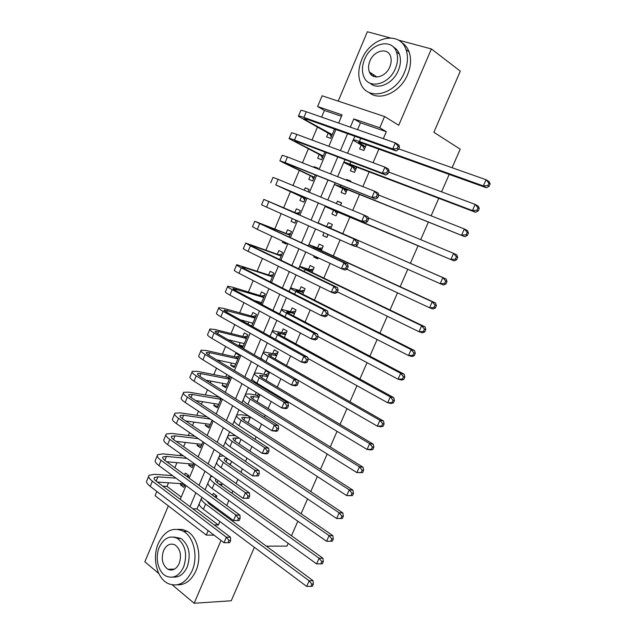 <?xml version="1.0" encoding="UTF-8"?>
<svg xmlns="http://www.w3.org/2000/svg" width="635" height="635" viewBox="0 0 635 635"><rect width="100%" height="100%" fill="white"/><g stroke="black" fill="none" stroke-linecap="round" stroke-linejoin="round"><path stroke-width="0.95" d="M371.531 73.422L371.634 75.152M170.672 569.222L171.299 570.071M341.471 116.3L324.398 110.442L317.619 106.529L322.104 95.79L384.572 116.515L379.77 127.778L353.814 118.912L350.337 127.151M390.088 37.862L367.347 31.75L338.217 101.14M168.323 505.881L144.851 561.792L158.79 573.516M208.177 530.654L206.288 535.083L155.091 495.697L156.869 491.458M168.529 482.806L167.021 486.41L162.774 486.14M324.398 110.442L321.612 117.11M317.373 127.23L312.015 140.041M308.324 148.86L302.466 162.846M299.315 170.37L292.973 185.523M290.354 191.778L283.662 207.764M281.178 213.709L274.78 228.981M271.796 236.125L265.938 250.095M262.461 258.421L257.151 271.105M253.174 280.599L248.396 292.013M243.943 302.657L239.689 312.809M234.752 324.604L231.029 333.51M225.615 346.432L222.401 354.108M219.718 360.521L219.321 361.474M216.527 368.149L213.828 374.594M211.082 381.159L210.336 382.945M207.478 389.755L205.288 394.994M202.486 401.685L201.39 404.297M198.485 411.242L196.794 415.282M193.937 422.116L192.5 425.545M189.532 432.625L188.341 435.483M185.428 442.444L183.65 446.683M180.634 453.898L179.927 455.573M176.959 462.669L174.847 467.717M171.775 475.059L171.553 475.575M452.096 167.727L460.2 149.169L433.864 132.286L460.304 71.152L431.395 48.951L398.24 40.053M172.339 584.914L194.143 603.25L221.02 540.456M254.373 547.314L231.259 600.774L194.143 603.25M361.236 145.097L359.608 148.931L363.863 150.479L366.331 144.669M351.957 166.949L350.337 170.759L354.544 172.379L356.767 167.156M342.725 188.69L341.114 192.476L345.281 194.167L347.258 189.532M350.552 181.769L350.837 181.11L346.647 179.459L346.361 180.118M333.542 210.312L331.938 214.09L336.066 215.844L337.788 211.788M340.543 205.319L341.59 202.851L337.439 201.136L336.399 203.589M324.017 232.751L322.81 235.585L326.898 237.411L328.104 234.569M330.724 228.409L332.391 224.488L328.287 222.702L326.684 226.465M314.174 255.929L313.73 256.977L317.77 258.874L318.214 257.818M321.35 250.46L323.239 246.007L319.175 244.157L317.587 247.904M312.023 272.399L314.135 267.422L310.11 265.501L308.531 269.232M302.736 294.227L305.078 288.734L301.093 286.742L299.514 290.449M293.505 315.936L296.061 309.928L292.116 307.88L290.552 311.563M284.321 337.542L287.091 331.018L283.186 328.906L281.63 332.573M275.185 359.029L278.17 352.004L274.304 349.822L272.756 353.473M266.097 380.405L269.296 372.888L265.47 370.642L263.922 374.269M257.056 401.677L260.017 394.708M248.055 422.839L250.5 417.084M239.101 443.889L241.03 439.349M230.195 464.836L231.616 461.494M221.337 485.672L222.258 483.513M225.425 476.052L221.79 473.496M184.753 485.156L180.419 484.87L180.927 483.64M188.047 477.329L188.793 475.551L185.372 473.067L184.626 474.845M192.992 465.566L188.69 465.185L189.27 463.788M196.993 456.065L193.54 453.636M201.271 445.889L196.993 445.405L197.652 443.841M209.59 426.117L205.343 425.537L206.073 423.799M217.948 406.249L213.733 405.567L214.543 403.654M217.662 396.224L217.313 397.05M226.346 386.278L222.163 385.501L223.044 383.413M226.814 374.436L225.758 376.944M234.791 366.22L230.64 365.339L231.592 363.069M230.64 365.339L234.244 367.506L239.371 355.33L235.736 353.195L234.251 356.743M243.268 346.059L239.149 345.083L240.181 342.63M239.149 345.083L242.792 347.186L247.944 334.947L244.277 332.875L242.776 336.439M251.793 325.803L250.507 325.461M251.666 326.104L256.564 314.468L252.857 312.46L251.349 316.039M248.809 322.088L247.983 324.064M260.945 304.046L265.224 293.886L261.477 291.933L259.969 295.537M257.485 301.442L257.223 302.07M270.272 281.869L273.923 273.201L270.145 271.32L268.621 274.931M279.654 259.572L282.67 252.412L278.852 250.595L277.32 254.23M286.298 243.784L282.345 242.276L282.773 241.252M289.084 237.157L291.457 231.529L287.599 229.767L286.067 233.418M295.029 223.02L291.108 221.409L292.275 218.638M298.561 214.63L300.284 210.534L296.394 208.844L294.846 212.511M309.094 189.595L305.229 187.809L304.221 190.206M301.466 196.763L299.918 200.446L303.832 202.113L305.705 197.652M317.937 168.569L314.111 166.672L313.841 167.315M310.332 175.673L308.777 179.372L312.722 180.967L315.277 174.903M319.238 154.472L317.675 158.194L321.659 159.726L324.898 152.035M167.021 486.41L181.213 497.078M180.419 484.87L183.817 487.386L184.92 484.751M188.69 465.185L192.119 467.646L193.921 463.352M196.993 445.405L200.462 447.81L202.97 441.841M205.343 425.537L208.851 427.879L212.074 420.219M213.733 405.567L217.273 407.853L221.218 398.478M222.163 385.501L225.742 387.731L230.41 376.626M282.345 242.276L286.179 244.07L286.607 243.046M291.108 221.409L294.981 223.139L296.148 220.369M308.15 191.841L309.158 189.436L305.229 187.809M317.81 168.878L318.079 168.235L314.111 166.672M328.184 133.167L326.612 136.906L330.644 138.374L334.566 129.048M199.207 503.674L196.977 508.929L218.4 525.034L219.893 521.541M223.036 514.175L223.464 513.183M226.735 505.516L228.878 500.507M231.965 493.26L232.894 491.085M236.109 483.56L237.903 479.361M240.943 472.242L242.38 468.876M245.539 461.478L246.975 458.105M249.96 451.112L251.912 446.54M255.008 439.277L256.095 436.745M259.024 429.879L261.501 424.077M264.541 416.965L265.263 415.266M268.137 408.527L271.137 401.495M274.114 394.526L274.479 393.684M277.297 387.072L280.829 378.793M286.504 365.498L290.576 355.965M295.759 343.821L300.379 333.01M305.07 322.024L310.229 309.928M314.42 300.117L320.135 286.718M323.818 278.09L330.105 263.374M333.272 255.945L340.122 239.903M342.773 233.688L349.933 216.916M352.727 210.383L359.521 194.453M362.871 186.619L369.165 171.871M373.07 162.719L378.857 149.161M383.334 138.684L386.318 131.691L360.466 122.825L357.561 129.675M353.147 140.113L347.583 153.249M343.733 162.338L337.653 176.697M334.375 184.444L327.787 200.009M325.064 206.438L318.111 222.861M315.524 228.973L308.88 244.658M308.84 244.745L308.3 246.023M305.768 252L299.696 266.343M299.633 266.494L298.664 268.78M296.069 274.907L290.56 287.917M290.473 288.131L289.084 291.417M286.425 297.688L281.472 309.38M281.353 309.658L279.551 313.928M276.828 320.342L272.431 330.732M272.288 331.073L270.177 336.058M267.287 342.876L263.438 351.981M263.263 352.385L261.199 357.275M261.017 357.695L260.636 358.584M257.802 365.292L254.484 373.118M254.286 373.586L252.254 378.381M252.055 378.865L251.262 380.738M248.356 387.588L245.586 394.144M245.356 394.676L243.364 399.383M243.134 399.931L241.927 402.773M238.966 409.758L236.72 415.068M236.474 415.663L234.513 420.283M234.259 420.894L232.648 424.688M229.632 431.816L227.909 435.888M227.632 436.539L225.711 441.079M225.425 441.746L223.417 446.492M220.345 453.755L219.138 456.597M218.837 457.311L216.948 461.764M216.646 462.494L214.233 468.178M211.098 475.575L210.407 477.21M210.082 477.98L208.232 482.346M207.899 483.132L205.097 489.752M201.914 497.284L201.724 497.721M201.374 498.546L199.565 502.825M212.519 506.405L212.939 505.42M216.17 497.824L216.948 495.998L213.344 493.387L212.574 495.205M246.753 414.711L246.396 415.56M256.23 392.39L255.135 394.97M449.183 174.411L441.571 191.841M438.753 198.303L431.109 215.821M428.387 222.067L420.703 239.665M418.068 245.689L410.377 263.327M407.781 269.28L400.161 286.726M397.502 292.822L390.009 309.991M387.286 316.23L379.913 333.129M377.126 339.511L369.872 356.14M367.022 362.664L359.878 379.024M356.973 385.691L349.948 401.788M346.98 408.583L340.074 424.418M337.042 431.356L330.248 446.929M327.16 454.001L320.477 469.321M317.333 476.52L310.761 491.585M307.554 498.919L301.093 513.739M297.839 521.2L291.481 535.765M288.163 543.354L286.964 546.1L266.311 546.148M384.572 116.515L398.732 125.262L431.395 48.951M386.318 131.691L379.77 127.778M218.4 525.034L214.201 524.939M214.09 535.162L206.288 535.083M338.63 123.055L342.067 114.887L317.619 106.529M180.261 499.332L186.047 485.584M189.174 478.155L195.064 464.161M198.136 456.867L204.121 442.635M207.137 435.467L213.233 420.989M216.194 413.956L222.393 399.224M225.29 392.335L231.6 377.349M234.442 370.594L240.855 355.362M243.642 348.75L250.158 333.256M252.881 326.779L259.517 311.031M262.176 304.697L268.915 288.687M271.518 282.504L278.368 266.224M280.916 260.183L287.877 243.642M290.354 237.744L297.434 220.932M299.847 215.194L307.007 198.199M309.451 192.381L316.587 175.427M319.119 169.402L326.223 152.535M328.851 146.288L335.907 129.524M347.575 133.675L340.431 150.59M337.764 156.893L330.581 173.911M328.009 179.991L320.786 197.096M318.31 202.962L311.063 220.107M308.618 225.901L301.45 242.864M298.942 248.809L291.886 265.501M289.314 271.589L282.377 288.012M279.741 294.251L272.915 310.404M270.224 316.786L263.509 332.676M260.747 339.209L254.151 354.83M251.333 361.505L244.84 376.865M241.959 383.683L235.577 398.788M232.64 405.741L226.37 420.592M223.369 427.68L217.202 442.285M214.154 449.509L208.09 463.86M204.978 471.226L199.025 485.323M195.858 492.823L190 506.682M196.977 508.929L192.762 508.762M360.466 122.825L353.814 118.912M212.836 505.666L211.439 505.603M317.905 258.556L313.73 256.977M326.954 237.284L322.81 235.585M341.519 203.025L337.439 201.136M350.679 181.475L346.647 179.459M211.701 504.507L209.836 504.428M214.463 496.578L216.598 495.752M206.724 500.84L209.582 504.23L312.976 580.62L313.38 584.049L311.856 584.129L310.864 586.375L312.388 586.295L313.38 584.049M310.864 586.375L306.681 586.415L203.422 509.23C199.692 506.341 198.445 504.158 199.684 502.69L201.366 498.729M306.681 586.415L309.158 580.803L205.621 504.047C201.874 501.174 200.62 499.023 201.851 497.586L202.065 497.395M311.856 584.129L309.158 580.803L312.976 580.62M229.687 542.663L230.632 540.456L228.981 540.448L228.028 542.663L229.687 542.663L223.988 542.727L226.362 537.202L152.384 481.179C149.05 478.576 147.963 476.607 149.114 475.266L154.527 474.281L172.577 475.655M186.555 476.242L188.682 475.472M183.666 483.83L157.353 482.044M175.998 478.171L157.956 476.845L154.384 477.504C153.614 478.409 154.353 479.727 156.591 481.473L230.497 537.234L230.632 540.456M228.028 542.663L223.988 542.727L150.217 486.378C146.899 483.759 145.82 481.767 146.987 480.393L148.653 476.385M228.981 540.448L226.362 537.202L230.497 537.234M158.313 543.465C151.908 557.816 156.797 578.445 168.148 583.573C177.983 587.335 185.96 583.105 192.072 570.905C198.342 556.951 193.953 537.154 183.571 531.352C173.141 526.526 164.719 530.558 158.313 543.465M177.094 584.843C185.118 585.153 191.397 580.469 195.937 570.786C202.192 556.895 197.787 537.186 187.42 531.408L182.856 529.55L178.094 529.312M173.871 537.051L180.959 538.417C189.095 544.949 191.175 554.458 187.214 566.96C183.809 574.199 179.11 577.572 173.125 577.072M159.298 547.219C154.694 557.546 158.155 572.373 166.235 576.159C173.379 578.977 179.181 575.945 183.618 567.047C187.603 554.498 185.523 544.949 177.379 538.393C169.926 535.019 163.893 537.956 159.298 547.219M179.213 563.451C181.785 555.323 180.419 549.156 175.117 544.957C170.347 542.846 166.489 544.751 163.544 550.672C160.949 558.959 162.409 565.166 167.934 569.293C172.569 571.175 176.332 569.23 179.213 563.451M172.244 569.174L172.895 569.809M361.68 59.801C358.172 68.548 357.862 76.486 360.751 83.598C367.395 101.473 395.629 94.861 404.495 72.311C407.853 64.103 408.353 56.539 406.019 49.633C399.693 29.75 370.173 37.235 361.68 59.801M368.991 92.4C379.42 101.822 400.407 92.48 407.614 74.501C410.956 66.334 411.456 58.801 409.123 51.927C407.519 47.625 404.932 44.442 401.368 42.37M393.367 47.053C396.129 48.506 398.129 50.84 399.367 54.062C401.106 59.055 400.756 64.54 398.328 70.509C393.057 83.741 377.476 90.503 370.046 83.177M364.53 59.476C362.013 65.754 361.767 71.453 363.791 76.573C368.554 89.678 389.041 84.788 395.414 68.477C397.859 62.484 398.208 56.975 396.47 51.967C391.874 37.814 370.713 43.164 364.53 59.476M389.819 66.85C391.398 62.952 391.612 59.38 390.462 56.134C387.477 47.141 373.92 50.53 369.911 61.047C368.3 65.064 368.125 68.707 369.403 72.001C372.451 80.558 385.731 77.359 389.819 66.85M372.951 74.366L373.364 76.287M221.893 484.362L219.242 484.172M216.122 479.155L215.733 479.409C214.947 480.298 215.821 481.679 218.361 483.553L322.882 558.189L323.318 561.554L321.81 561.594L320.81 563.848L322.326 563.809L323.318 561.554M320.81 563.848L316.611 563.904L212.225 488.474C208.447 485.656 207.161 483.568 208.351 482.219L210.074 478.155M316.611 563.904L319.103 558.26L214.432 483.275C210.645 480.465 209.344 478.409 210.526 477.091L212.225 476.377M321.81 561.594L319.103 558.26L322.882 558.189M230.537 464.034L228.806 463.875M227.084 458.375L224.472 458.811C223.718 459.621 224.623 460.931 227.195 462.764L332.843 535.638L333.311 538.94L331.811 538.924L330.811 541.203L332.311 541.203L333.311 538.94M332.311 541.203L326.596 541.274L221.075 467.614C217.257 464.868 215.916 462.875 217.067 461.645L218.837 457.47M330.811 541.203L326.596 541.274L329.097 535.591L223.298 462.383C219.464 459.653 218.115 457.692 219.25 456.486L223.401 455.859M331.811 538.924L329.097 535.591L332.843 535.638M239.339 438.229L233.251 438.11C232.529 438.833 233.466 440.087 236.069 441.865L342.852 512.953L343.352 516.192L341.876 516.136L340.868 518.422L342.352 518.477L343.352 516.192M239.22 443.611L238.577 443.54M342.352 518.477L336.637 518.509L339.153 512.794L232.204 441.396C228.33 438.737 226.933 436.864 228.013 435.785L232.489 435.38L235.633 435.785M340.868 518.422L336.637 518.509L229.973 446.651C226.108 443.976 224.726 442.079 225.822 440.976L227.632 436.689M341.876 516.136L339.153 512.794L342.852 512.953M250.134 417.941L242.078 417.306C241.387 417.949 242.356 419.132 244.991 420.87L352.925 490.149L353.457 493.324L351.996 493.22L350.98 495.514L352.449 495.617L353.457 493.324M352.449 495.617L346.734 495.617L349.266 489.871L241.149 420.299C237.236 417.711 235.791 415.941 236.823 414.98L241.229 414.758L248.261 415.663M350.98 495.514L346.734 495.617L238.911 425.585C235.006 422.973 233.577 421.18 234.617 420.195L236.482 415.798M351.996 493.22L349.266 489.871L352.925 490.149M250.38 417.378L247.888 415.79M239.181 520.541L240.133 518.319L238.498 518.271L237.538 520.494L239.181 520.541L233.482 520.573L235.863 515.017L161.068 460.335C157.694 457.795 156.567 455.914 157.678 454.684L163.012 453.898L183.483 455.93M193.58 464.177L166.64 461.74M186.936 458.383L166.481 456.406L162.957 456.93C162.219 457.756 162.981 459.018 165.243 460.716L239.966 515.16L240.133 518.319M237.538 520.494L233.482 520.573L158.893 465.558C155.535 463.002 154.416 461.097 155.535 459.835L157.242 455.724M238.498 518.271L235.863 515.017L239.966 515.16M248.73 498.292L249.69 496.062L248.063 495.967L247.102 498.205L248.73 498.292L243.03 498.3L245.42 492.712L169.799 439.38C166.386 436.912 165.219 435.11 166.283 433.991L171.545 433.419L194.858 436.277M201.93 444.333L176.101 441.381M198.35 438.666L175.046 435.864L171.577 436.253C170.863 437.007 171.648 438.206 173.942 439.864L249.491 492.958L249.69 496.062M247.102 498.205L243.03 498.3L167.608 444.627C164.211 442.143 163.052 440.325 164.124 439.174L165.878 434.959M248.063 495.967L245.42 492.712L249.491 492.958M258.334 475.925L259.294 473.686L257.683 473.543L256.715 475.79L258.334 475.925L252.627 475.901L255.032 470.281L178.57 418.322C175.125 415.917 173.911 414.211 174.927 413.202L180.118 412.837L206.827 416.758M210.32 424.386L185.761 420.981M210.352 419.084L183.658 415.226L180.229 415.473C179.554 416.147 180.372 417.29 182.682 418.902L259.064 470.646L259.294 473.686M256.715 475.79L252.627 475.901L176.371 423.593C172.934 421.172 171.728 419.449 172.76 418.409L174.561 414.083M257.683 473.543L255.032 470.281L259.064 470.646M267.986 453.438L268.954 451.183L267.351 450.993L266.382 453.255L267.986 453.438L266.279 453.827L262.271 453.382L264.692 447.731L187.388 397.153C183.896 394.811 182.642 393.2 183.618 392.311L188.73 392.152L219.194 397.192M218.75 404.336L195.683 400.574M220.869 399.312L192.31 394.478L188.936 394.581C188.285 395.184 189.127 396.264 191.468 397.827L268.692 448.207L268.954 451.183M266.382 453.255L262.271 453.382L185.182 402.455C181.697 400.098 180.451 398.462 181.435 397.542L183.285 393.105M267.351 450.993L264.692 447.731L268.692 448.207M221.099 398.756L218.821 397.312M258.921 397.288L250.952 396.391C250.293 396.954 251.293 398.074 253.952 399.756L363.045 467.209L363.617 470.321L362.172 470.17L361.156 472.48L362.601 472.631L363.617 470.321M362.601 472.631L356.886 472.599L359.426 466.82L250.15 399.09C246.19 396.573 244.697 394.899 245.681 394.065L250.015 394.033L256.619 395.24L259.445 394.359M361.156 472.48L356.886 472.599L247.896 404.4C243.943 401.868 242.467 400.169 243.467 399.304L245.372 394.803M362.172 470.17L359.426 466.82L363.045 467.209M259.136 396.78L256.619 395.24M277.693 430.824L278.662 428.554L277.082 428.323L276.106 430.601L277.693 430.824L275.947 431.3L271.978 430.736L274.415 425.053L196.247 375.872C192.722 373.602 191.421 372.086 192.349 371.308L197.39 371.364L227.259 377.238L230.092 376.428M227.227 384.199L205.938 380.182M229.346 379.151L201.001 373.618L197.683 373.586C197.064 374.11 197.937 375.134 200.303 376.65L278.376 425.64L278.662 428.554M276.106 430.601L271.978 430.736L194.032 381.206C190.516 378.92 189.222 377.373 190.159 376.571L192.048 372.023M277.082 428.323L274.415 425.053L278.376 425.64M229.56 378.651L227.259 377.238M267.748 376.531L259.866 375.38C259.247 375.856 260.279 376.912 262.961 378.539L373.229 444.151L373.84 447.191L372.404 446.992L371.38 449.318L372.808 449.509L373.84 447.191M372.808 449.509L370.681 449.929L367.094 449.445L369.657 443.643L259.191 377.777C255.183 375.333 253.651 373.761 254.579 373.047L258.85 373.213L265.39 374.579L269.026 373.515M371.38 449.318L367.094 449.445L256.929 383.111C252.928 380.651 251.404 379.055 252.349 378.317L254.31 373.697M372.404 446.992L369.657 443.643L373.229 444.151M267.938 376.079L265.39 374.579M287.449 408.083L288.425 405.805L286.861 405.527L285.877 407.813L287.449 408.083L285.671 408.638L281.734 407.964L284.178 402.257L205.161 354.489C201.589 352.29 200.247 350.861 201.128 350.202L206.089 350.472L235.736 357.068L239.006 356.187M235.744 363.958L216.646 359.862M237.879 358.886L209.74 352.663L206.47 352.488C205.883 352.933 206.788 353.893 209.185 355.362L288.107 402.955L288.425 405.805M285.877 407.813L281.734 407.964L202.93 359.847C199.366 357.624 198.041 356.171 198.93 355.489L200.866 350.83M286.861 405.527L284.178 402.257L288.107 402.955M238.061 358.442L235.736 357.068M276.614 355.663L268.827 354.251C268.24 354.647 269.303 355.632 272.018 357.219L383.469 420.957L384.111 423.934L382.699 423.688L381.667 426.022L383.08 426.26L384.111 423.934M383.08 426.26L380.905 426.768L377.357 426.164L379.936 420.33L268.28 356.346C264.231 353.981 262.644 352.504 263.525 351.925L274.209 353.822L277.828 352.822M381.667 426.022L377.357 426.164L297.894 380.174M264.779 360.982C261.628 358.997 260.461 357.735 261.287 357.219L263.287 352.488M382.699 423.688L379.936 420.33L383.469 420.957M276.781 355.275L274.209 353.822M244.134 344.003L243.618 343.456M297.259 385.223L298.244 382.929L296.696 382.603L295.704 384.905L297.259 385.223L295.442 385.858L291.544 385.072L294.005 379.325L214.114 332.994C210.502 330.859 209.113 329.525 209.947 328.986L214.836 329.47L244.253 336.804L247.507 335.978M244.292 343.622L227.989 339.685M246.444 338.519L218.527 331.597L215.305 331.279C214.749 331.645 215.686 332.542 218.107 333.97L297.894 380.143L298.244 382.929M295.704 384.905L291.544 385.072L211.868 338.376C208.272 336.225 206.899 334.867 207.74 334.296L209.717 329.533M296.696 382.603L294.005 379.325L297.894 380.143M246.602 338.137L244.253 336.804M285.528 334.701L277.828 333.026C277.281 333.327 278.376 334.248 281.122 335.78L393.763 397.629L394.446 400.542L393.049 400.248L392.009 402.598L393.406 402.884L394.446 400.542M393.406 402.884L391.184 403.471L387.683 402.757L390.279 396.883L277.416 334.812C273.32 332.518 271.685 331.145 272.518 330.692L283.075 332.954L286.663 332.026M392.009 402.598L387.683 402.757L307.904 358.418M270.018 336.288L272.32 331.168M393.049 400.248L390.279 396.883L393.763 397.629M285.671 334.375L283.075 332.954M252.666 323.731L251.92 322.921M307.126 362.228L308.118 359.926L306.578 359.553L305.586 361.871L307.126 362.228L305.268 362.958L301.411 362.045L303.887 356.275L223.115 311.38C219.464 309.324 218.035 308.078 218.813 307.658L223.623 308.364L252.809 316.444L256.056 315.674M252.897 323.183L240.308 319.802M255.048 318.056L224.187 309.967C223.663 310.253 224.623 311.087 227.076 312.46L307.729 357.211L308.118 359.926M305.586 361.871L301.411 362.045L220.861 316.794C217.218 314.714 215.797 313.452 216.598 312.999L218.623 308.126M306.578 359.553L303.887 356.275L307.729 357.211M255.183 317.738L252.809 316.444M294.489 313.626L286.885 311.682C286.369 311.904 287.496 312.753 290.274 314.238L404.122 374.174L404.836 377.015L403.455 376.674L402.415 379.031L403.796 379.373L404.836 377.015M403.796 379.373L401.526 380.048L398.066 379.206L400.677 373.301L286.599 313.158C282.464 310.952 280.781 309.682 281.551 309.348L291.981 311.991L295.553 311.126M402.415 379.031L398.066 379.206L318.008 336.542M403.455 376.674L400.677 373.301L404.122 374.174M294.6 313.357L291.981 311.991M303.498 292.449L295.981 290.235L299.474 292.576L414.536 350.583L415.29 353.354L413.925 352.965L412.877 355.338L414.242 355.727L415.29 353.354M414.242 355.727L411.932 356.497L408.511 355.529L411.131 349.591L295.831 291.401C291.648 289.266 289.917 288.099 290.639 287.901L300.934 290.917L304.483 290.124M412.877 355.338L408.511 355.529L327.7 314.293M413.925 352.965L411.131 349.591L414.536 350.583M303.586 292.243L300.934 290.917M312.547 271.161L305.125 268.676L308.721 270.812L425.013 326.858L425.799 329.557L424.458 329.12L423.402 331.51L424.744 331.946L425.799 329.557M424.744 331.946L422.386 332.803L419.013 331.716L421.648 325.739L305.11 269.526C300.879 267.47 299.101 266.406 299.768 266.343L309.936 269.732L313.46 269.018M423.402 331.51L419.013 331.716L337.336 291.862M424.458 329.12L421.648 325.739L425.013 326.858M312.61 271.018L309.936 269.732M321.643 249.769L314.317 246.999L318.016 248.928L435.546 302.998L436.372 305.625L435.046 305.133L433.983 307.538L435.308 308.031L436.372 305.625M435.308 308.031L432.903 308.975L429.577 307.761L432.229 301.752L314.444 247.539L308.943 244.665L318.976 248.444L322.477 247.801M433.983 307.538L429.577 307.761L346.766 269.184M435.046 305.133L432.229 301.752L435.546 302.998M321.675 249.682L318.976 248.444M445.937 283.972L443.484 285.02L440.206 283.67L442.873 277.63L318.167 222.885L446.143 279.003L447 281.559L445.691 281.011L444.627 283.432L445.937 283.972L447 281.559M328.065 227.052L331.549 226.473M327.803 235.283L326.938 234.045M444.627 283.432L440.206 283.67L355.775 246.197M445.691 281.011L442.873 277.63L446.143 279.003M337.677 212.058L454.128 260.914L330.883 208.78L325.112 206.47L337.661 212.09M340.082 205.129L340.662 205.041M336.891 213.9L334.915 210.931M455.335 259.191L456.621 259.778L457.692 257.35L456.406 256.754L455.335 259.191L450.89 259.445L453.573 253.365L368.165 217.765M456.406 256.754L453.573 253.365L456.795 254.873L457.692 257.35M456.621 259.778L454.128 260.914M346.901 190.365L339.844 186.825L343.821 188.158L464.828 236.68L340.344 186.468L334.423 184.491L346.861 190.46M346.035 192.405L344.083 189.341M466.098 234.799L467.368 235.45L468.447 233.005L467.177 232.354L466.098 234.799L461.637 235.077L464.336 228.957L378.754 195.12M467.177 232.354L464.336 228.957L467.511 230.6L468.447 233.005M467.368 235.45L464.828 236.68M356.171 168.553L349.218 164.735L353.298 165.846L475.591 212.296L472.448 210.566L349.861 164.044C345.4 162.369 343.376 161.822 343.781 162.393L356.108 168.719M355.219 170.799L353.298 167.648M476.933 210.272L478.179 210.971L479.266 208.518L478.012 207.812L476.933 210.272L472.448 210.566L475.163 204.414L388.747 172.077M478.012 207.812L475.163 204.414L478.29 206.184L479.266 208.518M478.179 210.971L475.591 212.296M365.498 146.637L358.64 142.526C358.41 142.042 359.807 142.343 362.831 143.407L486.418 187.777L483.322 185.912L359.426 141.494C354.917 139.906 352.838 139.47 353.187 140.184L362.561 145.836L365.395 146.86M364.45 149.082L362.561 145.836M487.823 185.603L489.053 186.357L490.149 183.888L488.918 183.134L487.823 185.603L483.322 185.912L486.045 179.729L398.701 148.868M488.918 183.134L486.045 179.729L489.133 181.626L490.149 183.888M489.053 186.357L486.418 187.777M261.231 303.371L260.279 302.268M317.048 339.114L318.048 336.796L316.524 336.375L315.524 338.701L317.048 339.114L315.151 339.923L311.333 338.899L313.817 333.089L232.164 289.663C228.473 287.671 226.997 286.528 227.727 286.226L232.458 287.155L261.414 295.974L264.636 295.267M261.533 302.641L254.222 300.474M263.7 297.49L233.108 288.544C232.624 288.75 233.616 289.512 236.093 290.846L317.627 334.145L318.048 336.796M315.524 338.701L311.333 338.899L229.894 295.1C226.219 293.092 224.75 291.925 225.496 291.592L227.576 286.607M316.524 336.375L313.817 333.089L317.627 334.145M263.811 297.236L261.414 295.974M327.025 315.865L328.033 313.531L326.525 313.071L325.517 315.404L327.025 315.865L325.08 316.762L321.302 315.619L323.81 309.777L241.26 267.827C237.522 265.914 236.006 264.866 236.688 264.684L270.058 275.407L273.264 274.764M272.399 276.828L245.15 267.764L242.086 267.01L245.158 269.121L327.573 310.952L328.033 313.531M325.517 315.404L321.302 315.619L238.982 273.296C235.26 271.359 233.744 270.288 234.442 270.081L236.569 264.978M326.525 313.071L323.81 309.777L327.573 310.952M272.478 276.63L270.058 275.407M337.066 292.489L338.066 290.147L336.574 289.631L335.574 291.981L337.066 292.489L335.074 293.473L331.335 292.211L333.851 286.337L250.396 245.88L245.689 243.03L278.749 254.746L281.932 254.159M281.13 256.064L254.111 246.269L251.103 245.364L254.262 247.277L337.582 287.631L338.066 290.147M335.574 291.981L331.335 292.211L248.11 251.381C244.348 249.515 242.792 248.539 243.435 248.452L245.61 243.229M336.574 289.631L333.851 286.337L337.582 287.631M281.194 255.921L278.749 254.746M347.154 268.978L348.163 266.621L346.686 266.065L345.678 268.422L347.154 268.978L345.123 270.058L341.424 268.668L343.956 262.763L254.746 221.266L287.48 233.974L290.647 233.458M289.917 235.188L260.167 223.607L347.647 264.176L348.163 266.621M345.678 268.422L341.424 268.668L257.286 229.346L252.476 226.719L254.698 221.377M346.686 266.065L343.956 262.763L347.647 264.176M289.949 235.109L287.48 233.974M295.926 220.901L295.235 219.956M357.299 245.34L358.315 242.967L356.854 242.356L355.838 244.737L357.299 245.34L355.227 246.507L351.568 244.991L354.116 239.054L263.842 199.382L296.251 213.106L299.395 212.646M298.736 214.217L272.629 203.248L357.759 240.594L358.315 242.967M355.838 244.737L351.568 244.991L261.564 204.867L263.835 199.406M356.854 242.356L354.116 239.054L357.759 240.594M298.744 214.201L296.251 213.106M304.705 200.033L302.855 197.382L305.372 198.445M305.387 198.414L279.559 186.619L365.387 222.822L275.788 184.928L302.855 197.382M366.062 220.909L367.498 221.567L368.522 219.186L367.086 218.519L366.062 220.909L361.767 221.186L364.331 215.217L278.114 179.348L272.986 177.395L270.716 182.856M367.086 218.519L364.331 215.217L367.935 216.876L368.522 219.186M367.498 221.567L365.387 222.822M313.531 179.062L311.706 176.332L314.246 177.355M314.285 177.26L288.139 164.671L285.337 163.195L288.854 164.346L375.602 199.001L285.115 162.544L279.876 160.822L284.139 163.068L311.706 176.332M376.333 196.953L377.762 197.66L378.793 195.262L377.365 194.548L376.333 196.953L372.031 197.247L374.602 191.238L287.449 156.932L282.178 155.289L279.932 160.687M377.365 194.548L374.602 191.238L378.166 193.032L378.793 195.262M377.762 197.66L375.602 199.001M322.397 157.98L320.604 155.178L323.167 156.154M323.231 155.996L297.323 142.645L294.577 141.01L298.188 141.962L385.882 175.054L382.349 173.164L294.489 140.041C290.505 138.557 288.711 138.089 289.108 138.636L320.604 155.178M386.675 172.863L388.08 173.617L389.12 171.204L387.707 170.442L386.675 172.863L382.349 173.164L384.937 167.124L296.839 134.398C292.846 132.937 291.044 132.493 291.425 133.064L289.203 138.406M387.707 170.442L384.937 167.124L388.453 169.045L389.12 171.204M388.08 173.617L385.882 175.054M331.303 136.795L329.541 133.914L332.129 134.85M332.224 134.628L306.554 120.499L303.863 118.705L307.578 119.451L396.208 150.971L392.724 148.947L303.911 117.427C299.887 116.014 298.045 115.649 298.387 116.324L329.541 133.914M334.478 129.27L333.232 128.572M397.065 148.63L398.462 149.439L399.502 147.01L398.113 146.201L397.065 148.63L392.724 148.947L395.327 142.875L306.268 111.752C302.236 110.363 300.379 110.022 300.712 110.728L298.513 116.007M398.113 146.201L395.327 142.875L398.804 144.923L399.502 147.01M398.462 149.439L396.208 150.971M208.415 503.285L208.804 502.372M203.422 509.23L205.621 504.047M156.162 481.139L157.956 476.845M150.217 486.378L152.384 481.179M217.186 482.632L218.075 480.536M212.225 488.474L214.432 483.275M225.996 461.867L227.393 458.589M221.075 467.614L223.298 462.383M234.863 441L236.204 437.832M229.973 446.651L232.204 441.396M243.761 420.021L244.983 417.155M238.911 425.585L241.149 420.299M164.814 460.399L166.481 456.406M158.893 465.558L161.068 460.335M173.514 439.547L175.046 435.864M167.608 444.627L169.799 439.38M182.245 418.592L183.658 415.226M176.371 423.593L178.57 418.322M191.032 397.534L192.31 394.478M185.182 402.455L187.388 397.153M252.714 398.939L253.802 396.367M247.896 404.4L250.15 399.09M199.858 376.365L201.001 373.618M194.032 381.206L196.247 375.872M261.707 377.754L262.676 375.476M256.929 383.111L259.191 377.777M208.732 355.084L209.74 352.663M202.93 359.847L205.161 354.489M270.748 356.449L271.589 354.481M266.009 361.696L268.28 356.346M217.654 333.7L218.527 331.597M211.868 338.376L214.114 332.994M279.837 335.042L280.543 333.383M275.503 339.328L277.416 334.812M226.616 312.206L227.354 310.428M220.861 316.794L223.115 311.38M288.973 313.523L289.552 312.174M285.044 316.841L286.599 313.158M298.156 291.894L298.601 290.854M294.632 294.227L295.831 291.401M307.388 270.153L307.697 269.43M304.276 271.502L305.11 269.526M316.667 248.301L316.841 247.888M313.968 248.642L314.444 247.539M330.883 208.78L331.065 208.344M342.225 188.095L342.432 187.611M340.344 186.468L340.908 185.142M351.544 166.14L351.893 165.322M349.861 164.044L350.806 161.814M360.91 144.074L361.402 142.915M359.426 141.494L360.759 138.359M235.625 290.592L236.228 289.147M229.894 295.1L232.164 289.663M244.681 268.875L245.15 267.764M238.982 273.296L241.26 267.827M253.786 247.039L254.111 246.269M248.11 251.381L250.396 245.88M262.938 225.1L263.12 224.663M257.286 229.346L259.588 223.814M266.517 207.193L268.827 201.636M275.788 184.928L278.114 179.348M288.139 164.671L288.353 164.155M285.115 162.544L287.449 156.932M297.323 142.645L297.688 141.772M294.489 140.041L296.839 134.398M306.554 120.499L307.07 119.277M303.911 117.427L306.268 111.752M154.075 478.258L154.384 477.504M174.538 569.111L167.934 569.293M180.959 538.417L177.379 538.393M183.571 531.352L187.42 531.408M376.928 77.025L369.403 72.001M399.367 54.062L396.47 51.967M406.019 49.633L409.123 51.927M215.432 480.116L215.733 479.409M224.195 459.47L224.472 458.811M232.997 438.714L233.251 438.11M241.848 417.846L242.078 417.306M162.671 457.629L162.957 456.93M171.307 436.896L171.577 436.253M179.983 416.06L180.229 415.473M188.714 395.121L188.936 394.581M250.746 396.883L250.952 396.391M197.477 374.071L197.683 373.586M259.683 375.809L259.866 375.38M206.296 352.909L206.47 352.488M279.606 313.952L281.392 309.737M289.139 291.441L290.512 288.195M298.72 268.811L299.68 266.549M308.356 246.055L308.896 244.785M325.136 206.423L325.342 205.93M334.486 184.348L335.121 182.832M343.876 162.163L344.956 159.607M353.322 139.851L354.846 136.255"/></g></svg>
